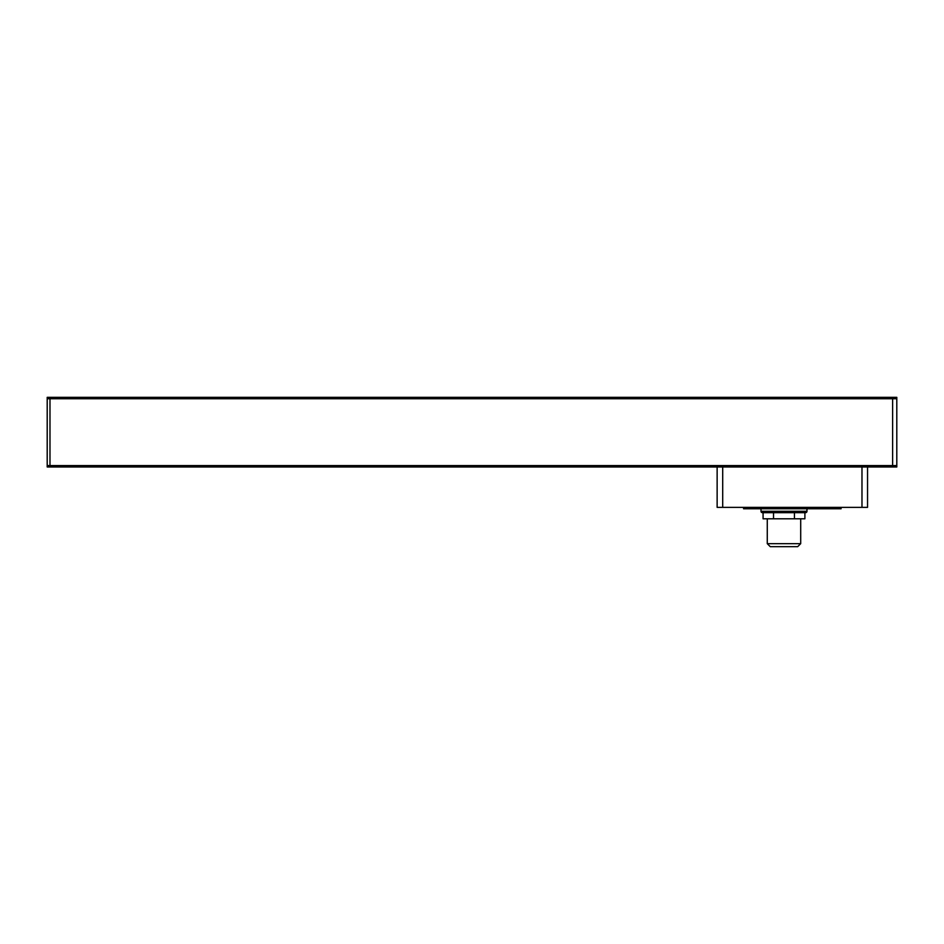 <?xml version="1.0" encoding="UTF-8"?>
<svg xmlns="http://www.w3.org/2000/svg" width="944" height="944" viewBox="0 0 944 944"><rect width="100%" height="100%" fill="white"/><g stroke="black" fill="none" stroke-linecap="round" stroke-linejoin="round"><path stroke-width="1.42" d="M806.967 511.282A1.392 1.392 0 0 1 805.574 512.675L762.398 512.675A1.392 1.392 0 0 1 761.006 511.282L806.967 511.282L806.967 508.769M761.006 508.769L761.006 511.282M767.271 518.799L767.271 543.661L800.701 543.661L800.701 518.799M767.271 543.661L770.257 546.659L797.704 546.659L800.701 543.661M49.985 397.341L49.985 398.734L896.8 398.734L896.8 397.341L47.2 397.341L47.2 466.985L861.978 466.985L861.978 507.376L717.133 507.376L717.133 466.985M47.2 398.734L49.985 398.734L49.985 466.985L47.2 466.985M861.978 466.985L892.623 466.985L892.623 397.341M892.623 466.985L896.8 466.985L896.8 398.734M861.978 507.376L867.548 507.376L867.548 466.985M829.941 507.376L829.941 508.769L841.092 508.769L841.092 507.376M829.941 508.769L754.74 508.769L754.74 507.376M743.589 507.376L743.589 508.769L754.74 508.769M763.082 512.675L763.082 518.799L773.525 518.799L773.525 512.675M794.435 512.675L794.435 518.799L773.525 518.799M804.89 512.675L804.89 518.799L794.435 518.799M896.8 465.593L47.2 465.593M722.703 507.376L722.703 466.985"/></g></svg>

